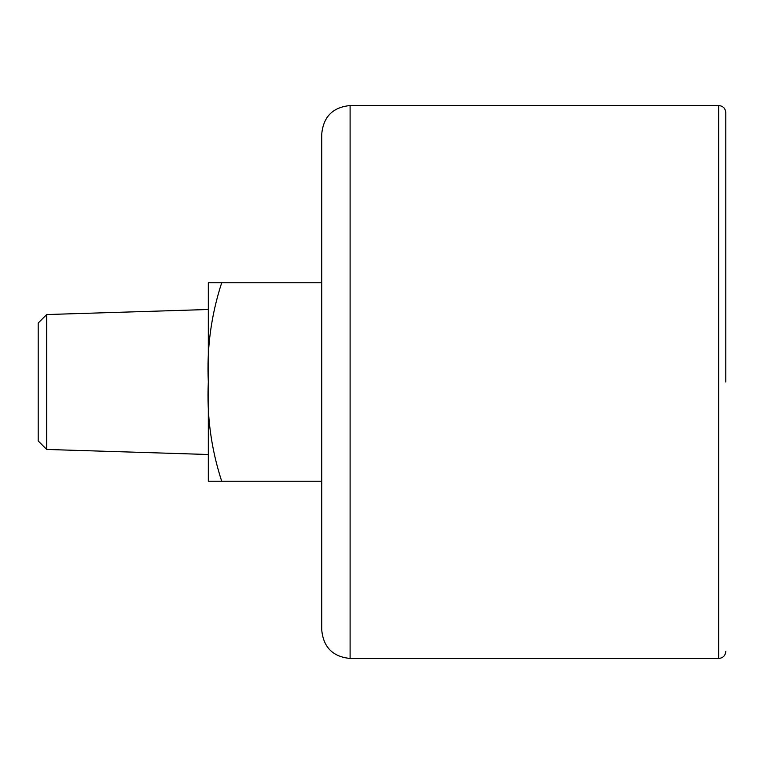 <?xml version="1.0" encoding="UTF-8"?>
<svg xmlns="http://www.w3.org/2000/svg" width="764" height="764" viewBox="0 0 764 764"><rect width="100%" height="100%" fill="white"/><g stroke="black" fill="none" stroke-linecap="round" stroke-linejoin="round"><path stroke-width="0.57" stroke-dasharray="3.82 2.86" d="M321.749 282.756L321.749 481.244L321.749 282.756L221.703 282.756C211.141 315.179 206.691 348.25 208.324 382C206.672 415.673 211.131 448.754 221.703 481.244L208.324 481.244L208.324 282.756L221.703 282.756M321.749 133.901L321.749 481.244L221.703 481.244M38.2 440.952L38.2 323.048M46.699 449.452L46.699 314.548M208.324 382L208.324 309.496L208.324 382M350.103 658.453L350.103 105.547M718.714 658.453L718.714 105.547"/><path stroke-width="1.15" d="M221.703 481.244C211.141 448.821 206.691 415.75 208.324 382C206.672 348.327 211.131 315.245 221.703 282.756L208.324 282.756L208.324 481.244L321.749 481.244L321.749 630.099L321.749 133.901C323.43 116.672 332.884 107.218 350.103 105.547L350.103 658.453C332.884 656.782 323.43 647.328 321.749 630.099M321.749 282.756L221.703 282.756M725.8 382L725.8 112.633L725.8 382M46.699 449.452L46.699 314.548L38.2 323.048L38.2 440.952L46.699 449.452L208.324 454.504M350.103 105.547L718.714 105.547L718.714 658.453C723.021 658.033 725.38 655.674 725.8 651.367M350.103 658.453L718.714 658.453M718.714 105.547C723.021 105.967 725.38 108.326 725.8 112.633M46.699 314.548L208.324 309.496"/></g></svg>

